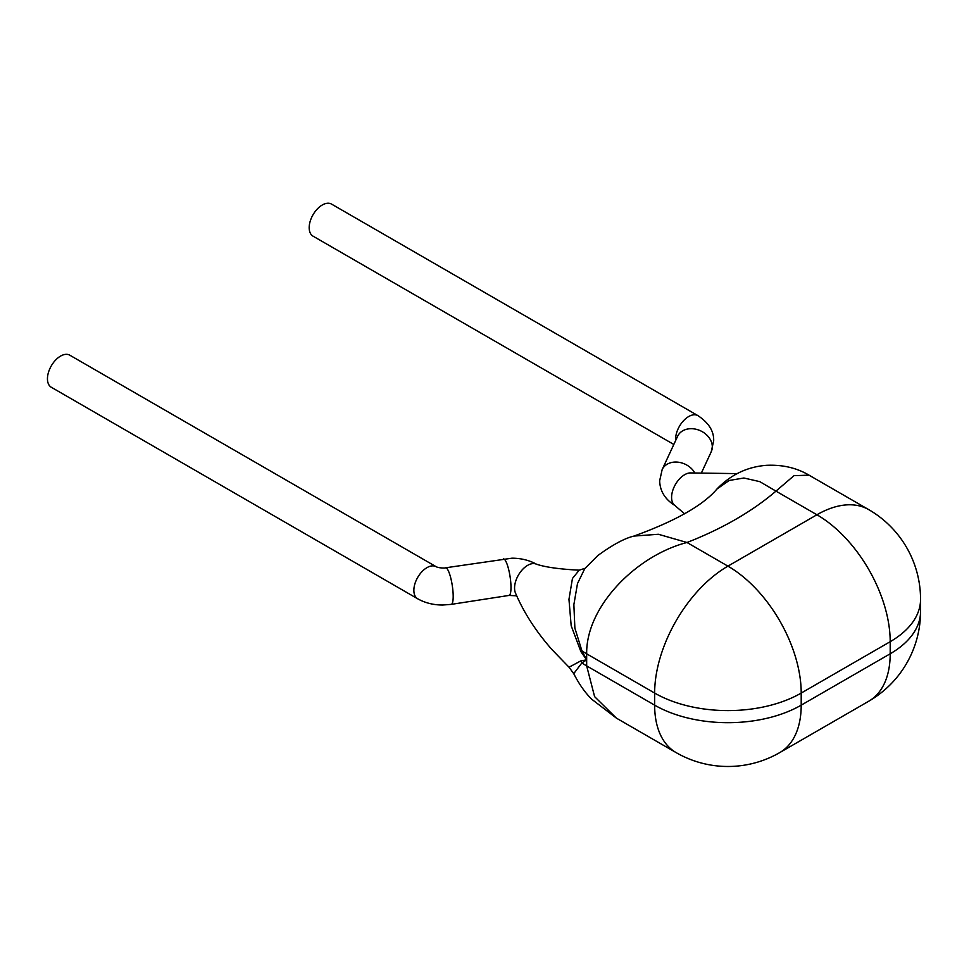 <?xml version="1.0" encoding="UTF-8"?>
<svg xmlns="http://www.w3.org/2000/svg" width="969" height="969" viewBox="0 0 969 969"><rect width="100%" height="100%" fill="white"/><g stroke="black" fill="none" stroke-linecap="round" stroke-linejoin="round"><path stroke-width="1.45" d="M675.635 440.556A18.508 10.683 -60 0 1 675.587 439.211A18.508 10.683 -60 0 1 688.668 416.549A18.508 10.683 -60 0 1 697.922 415.628C708.727 422.799 713.983 431.169 713.681 440.725L711.21 451.833A18.508 14.596 24.9 0 0 712.3 446.806A18.508 14.596 24.9 0 0 697.535 429.655A18.508 14.596 24.9 0 0 677.634 436.256L662.142 469.626L659.671 480.733C659.925 491.21 665.182 499.58 675.429 505.83A18.508 10.683 -60 0 1 671.59 497.351A18.508 10.683 -60 0 1 690.425 472.908A18.508 10.683 -60 0 0 690.049 472.92A18.508 10.683 -60 0 0 671.59 497.351A18.508 10.683 -60 0 0 674.618 505.273L684.599 513.8M673.818 444.456L313.011 236.145A18.508 10.683 -60 0 1 310.177 221.32A18.508 10.683 -60 0 1 322.265 205.004A18.508 10.683 -60 0 1 331.519 204.084L697.922 415.628M445.57 567.798C445.655 568.222 438.666 568.137 436.207 566.732A18.508 10.683 120 0 0 426.954 567.652A18.508 10.683 120 0 0 413.86 590.315A18.508 10.683 120 0 0 417.7 598.794C425.161 602.948 433.482 605.019 442.663 605.031L451.227 604.377A18.508 3.912 81.2 0 0 453.189 596.407A18.508 3.912 81.2 0 0 450.573 577.27A18.508 3.912 81.2 0 0 445.57 567.798L511.947 558.192C521.128 558.205 529.437 560.276 536.899 564.43A18.508 10.683 120 0 0 522.642 569.397A18.508 10.683 120 0 0 514.563 588.013A18.508 10.683 120 0 0 515.46 593.004A18.508 10.683 120 0 0 515.665 593.452A18.508 10.683 120 0 1 514.563 588.013A18.508 10.683 120 0 1 521.722 570.402A18.508 10.683 120 0 1 535.372 563.801C544.021 566.998 558.628 569.118 579.196 570.184L585.094 568.294M515.472 593.004C523.793 612.578 535.99 631.485 552.088 649.727L569.033 667.229L580.903 660.834L586.669 659.865L580.903 651.665L571.177 625.72L568.96 599.351L572.449 578.481L579.196 570.184M633.944 536.075L658.363 534.27L686.985 542.495L727.925 566.138L816.915 514.769A103.635 59.836 60 0 1 890.196 641.696L801.206 693.065L801.206 705.153L890.196 653.784L890.196 641.696A103.635 59.836 180 0 0 920.55 599.387A103.635 103.635 0 0 0 868.733 509.633L809.03 475.161L793.986 475.67L775.963 491.126L759.793 481.641L743.901 478.008L729.209 480.467L716.951 489.018C703.155 505.321 675.49 521.007 633.944 536.075C624.642 538.279 612.626 544.76 597.897 555.503L584.767 568.658L577.488 583.58L573.866 604.656L574.871 628.094L581.909 650.793L586.669 659.865L581.909 662.881L573.733 673.661C579.329 684.55 585.433 693.162 592.059 699.485L616.417 718.138L594.603 696.638L586.669 665.909L654.644 705.153L654.644 693.065L586.669 653.821L586.669 665.909A74.032 42.733 0 0 1 581.909 662.881A22.202 18.932 -107.8 0 0 580.903 660.834M868.733 509.633A103.635 59.836 120 0 0 816.915 514.769L775.963 491.126A328.031 189.379 180 0 1 686.985 542.495C636.318 555.588 585.942 606.521 586.669 653.821A74.032 42.733 0 0 1 581.909 650.793A22.202 2.955 149.8 0 1 580.903 651.665M436.207 566.732L69.792 355.187A18.508 10.683 120 0 0 60.538 356.107A18.508 10.683 120 0 0 48.45 372.423A18.508 10.683 120 0 0 51.284 387.249L417.7 598.794M662.142 469.626A18.508 14.596 24.9 0 1 677.658 462.14A18.508 14.596 24.9 0 1 694.676 472.69M727.925 566.138A103.635 59.836 120 0 0 654.644 693.065A103.635 59.836 180 0 0 801.206 693.065A103.635 59.836 -120 0 0 727.925 566.138M920.55 599.387L920.55 611.475A103.635 59.836 180 0 1 890.196 653.784A103.635 59.836 60 0 1 868.733 701.229L779.742 752.598A103.635 59.836 -120 0 0 801.206 705.153A103.635 59.836 180 0 1 654.644 705.153A103.635 59.836 -60 0 0 676.108 752.598A103.635 103.635 0 0 0 779.742 752.598M503.371 558.859A18.508 3.912 81.2 0 1 508.362 568.331A18.508 3.912 81.2 0 1 510.99 587.456A18.508 3.912 81.2 0 1 509.028 595.426L516.695 595.826M711.21 451.833L701.629 472.46M737.118 473.623L690.049 472.92M868.733 701.229A103.635 103.635 0 0 0 920.55 611.475M676.108 752.598L616.417 718.138M716.939 489.018C730.771 474.677 747.305 466.779 766.552 465.314C782.552 464.587 796.712 467.87 809.03 475.161L809.03 475.161M569.033 667.229L573.733 673.661M451.227 604.377L509.028 595.426"/></g></svg>
